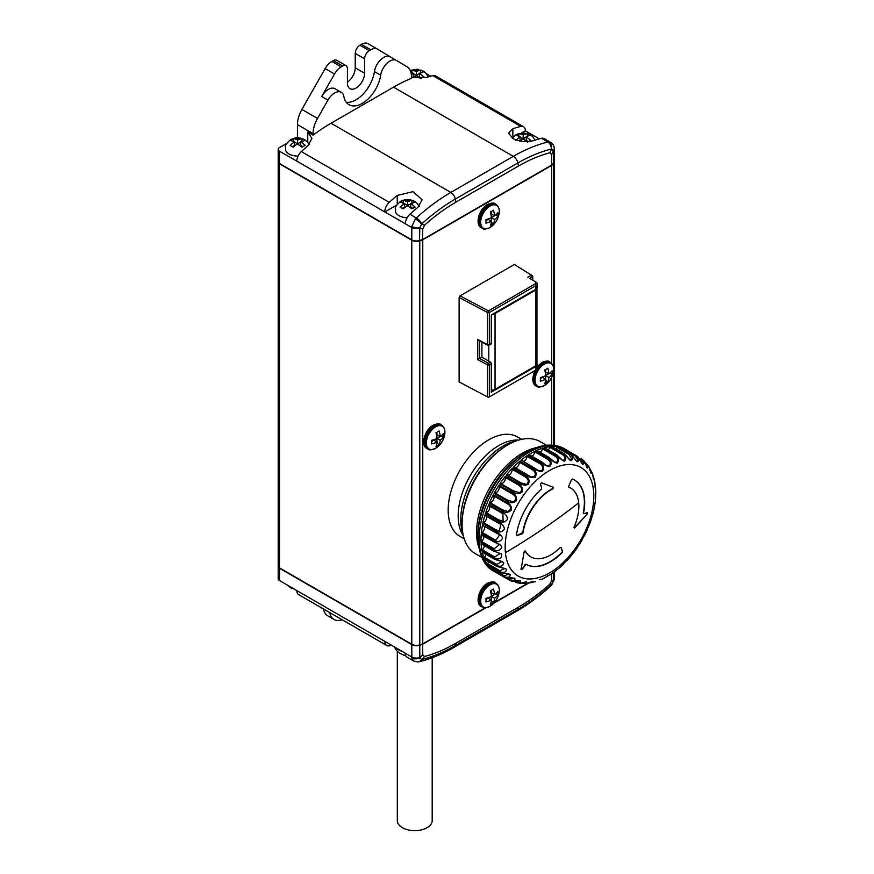 <?xml version="1.0" encoding="UTF-8"?>
<svg xmlns="http://www.w3.org/2000/svg" width="874" height="874" viewBox="0 0 874 874"><rect width="100%" height="100%" fill="white"/><g stroke="black" fill="none" stroke-linecap="round" stroke-linejoin="round"><path stroke-width="1.31" d="M593.315 478.198L594.877 482.022L595.096 487.026M585.427 463.952L587.754 466.399L587.219 467.798C587.208 469.589 585.416 461.68 583.253 460.237L588.628 466.312L592.496 473.675L594.451 480.023L593.304 478.078M585.318 463.264L587.918 465.318L585.547 463.854M570.973 454.185L577.091 461.833C579.648 460.729 579.353 458.686 576.195 455.715A70.696 40.816 120 0 1 576.982 456.064L564.68 448.963L576.982 456.064L582.565 464.334C584.99 463.81 584.695 462.051 581.669 459.036L580.871 459.342L583.417 462.597L582.292 463.668L581.166 462.27M583.253 460.248L581.592 458.981M564.243 453.857L570.908 460.806C573.53 459.134 573.202 456.84 569.903 453.923L569.094 454.535L571.705 459.254L569.761 459.844L567.346 457.189M556.989 455.114L556.541 454.841C559.218 457.823 561.764 459.964 564.178 461.253C566.8 459.058 566.385 456.545 562.965 453.726L562.179 454.458C564.571 455.977 565.423 457.779 564.735 459.866L562.441 460.259L558.934 456.829M549.396 457.921L548.839 457.572C551.614 460.598 554.356 462.477 557.077 463.187C559.611 460.511 559.098 457.823 555.536 455.114L554.804 455.955C557.525 457.681 558.355 459.702 557.295 462.007L554.651 462.204L549.604 458.063M529.349 454.906L541.006 461.789C543.89 464.848 546.807 466.432 549.757 466.552C552.139 463.46 551.483 460.62 547.801 458.052L547.135 458.981C550.205 460.915 551.013 463.133 549.56 465.634L546.545 465.613L541.006 461.789A70.696 40.816 120 0 0 539.957 462.466L539.378 463.46C542.809 465.591 543.595 467.994 541.749 470.682L538.275 470.387L533.216 467.404C536.232 470.452 539.302 471.742 542.415 471.261C544.578 467.819 543.759 464.892 539.957 462.466L527.656 455.365L527.077 456.359L539.378 463.46M526.214 474.014L513.388 467.164L525.689 474.265C528.836 477.28 532.015 478.253 535.227 477.204C537.117 473.5 536.101 470.518 532.2 468.256L531.709 469.294C535.533 471.61 536.308 474.178 534.047 476.996L529.983 476.363L525.689 474.265A70.696 40.816 120 0 0 524.706 475.27L524.334 476.319C528.573 478.81 529.338 481.519 526.64 484.436L518.577 482.208C521.865 485.157 525.132 485.835 528.377 484.229C529.928 480.35 528.704 477.368 524.706 475.27L512.404 468.169L512.033 469.229L524.334 476.319M512.896 490.598L500.605 483.508L499.786 483.934L512.088 491.035C515.507 493.897 518.817 494.28 522.018 492.171C523.187 488.205 521.745 485.256 517.67 483.344L517.419 484.382C522.117 487.037 522.87 489.844 519.702 492.816L512.896 490.598L512.088 491.035A70.696 40.816 120 0 0 511.268 492.27L511.137 493.275C516.326 496.071 517.08 498.956 513.388 501.916L507.171 499.95L506.363 500.529C509.924 503.282 513.235 503.38 516.316 500.824C517.08 496.869 515.398 494.018 511.268 492.27L498.978 485.168L498.836 486.184L511.137 493.275M502.321 509.75L490.03 502.648L489.243 503.358L501.534 510.46C505.227 513.082 508.526 512.918 511.41 509.979C511.727 506.122 509.815 503.413 505.664 501.84L505.653 502.779C511.388 505.729 512.109 508.635 507.816 511.487L502.321 509.75L501.534 510.46A70.696 40.816 120 0 0 500.966 511.803L501.053 512.656L502.911 513.704L503.085 521.275L498.486 519.757L497.743 520.576C501.556 523.045 504.79 522.663 507.423 519.418C507.291 515.747 505.139 513.213 500.966 511.803L488.675 504.702L488.763 505.554L501.021 512.634M495.755 529.72L483.453 522.619L482.776 523.537L495.077 530.638C498.999 532.943 502.124 532.364 504.451 528.901C503.861 525.503 501.479 523.187 497.328 521.931L500.911 524.498L499.207 530.977L495.755 529.72L495.077 530.638A70.696 40.816 120 0 0 494.804 531.96L499.611 534.812L496.017 540.208L494.192 539.4L493.591 540.383C497.601 542.525 500.594 541.793 502.572 538.198C501.523 535.161 498.934 533.085 494.804 531.96L482.874 525.493M493.832 548.555L481.541 541.454L481.039 542.492L493.329 549.593C497.426 551.549 500.256 550.707 501.829 547.069C500.343 544.458 497.557 542.656 493.482 541.651L499.294 544.557L493.329 549.593A70.696 40.816 120 0 0 493.395 550.762L500.07 553.548L494.695 556.967L494.302 558.016C499.699 559.699 502.157 558.388 501.654 554.105L493.395 550.762L481.093 543.661L493.57 551.123M553.308 487.255L552.936 488.828A39.767 22.953 120 0 0 547.714 491.942A39.767 22.953 120 0 0 523.056 532.779L522.313 533.763L517.037 535.533L516.468 534.975A48.605 28.055 -60 0 1 541.301 489.145L541.705 487.987L540.493 484.152L541.454 482.819L553.362 487.277M552.936 488.828L552.63 488.653A39.767 22.953 120 0 0 547.397 491.756A39.767 22.953 120 0 0 522.75 532.605L517.037 535.533L516.468 534.975M587.252 512.688L587.273 514.01L574.589 528.082L573.923 527.459A39.767 22.953 120 0 0 578.697 502.823A39.767 22.953 120 0 0 570.624 488.031A39.767 22.953 120 0 0 568.832 487.168L568.712 486.184A662.732 537.958 -70.6 0 0 571.509 479.684L572.35 479.05A48.605 28.055 -60 0 1 574.622 480.132A48.605 28.055 -60 0 1 584.488 498.213A48.605 28.055 -60 0 1 583.559 513.169L583.941 513.77L587.503 512.699M568.766 487.124L568.712 486.184M432.204 657.729L432.204 820.566A17.447 10.073 180 0 1 419.269 830.3A17.447 10.073 180 0 1 397.299 820.566L397.299 651.261M516.512 440.802A59.978 34.632 120 0 0 503.162 446.024A59.978 34.632 120 0 0 462.914 533.643M518.719 440.092L517.932 440.059A57.433 33.157 120 0 0 498.792 445.576A57.433 33.157 120 0 0 462.969 535.249L463.395 535.915M521.647 439.349L517.506 436.956A57.433 33.157 120 0 0 488.795 439.797A57.433 33.157 120 0 0 451.268 490.412A57.433 33.157 120 0 0 460.074 536.439L464.214 538.832M481.76 557.372L475.489 553.755A64.731 37.374 -60 0 1 462.346 529.677A64.731 37.374 -60 0 1 462.084 524.127A64.731 37.374 -60 0 1 507.849 444.855A64.731 37.374 -60 0 1 540.208 441.643L546.479 445.259M512.011 577.943L513.988 578.26L509.466 579.353L509.542 580.216L497.24 573.115A70.696 40.816 -60 0 1 495.624 572.273A70.696 40.816 -60 0 1 492.565 570.165L492.641 570.209M506.21 573.562L508.996 574.087L504.232 575.748L504.2 576.709L491.898 569.608A70.696 40.816 -60 0 1 488.031 565.391L488.249 565.511M501.119 567.576L504.954 568.471L499.961 570.733L499.797 571.749L487.506 564.648A70.696 40.816 -60 0 1 484.557 559.273L484.906 559.48M496.858 560.016L501.96 561.578L496.76 564.418L496.476 565.467L484.174 558.366A70.696 40.816 -60 0 1 482.229 551.975L482.699 552.248M497.055 572.765L509.553 580.227C513.715 581.363 515.463 580.697 514.786 578.206L504.866 577.266A70.696 40.816 120 0 1 504.2 576.709C508.384 577.987 510.372 577.19 510.143 574.305L500.332 572.492A70.696 40.816 120 0 1 499.797 571.749C504.003 573.18 506.21 572.295 506.439 569.105L496.858 566.374A70.696 40.816 120 0 1 496.476 565.467C500.66 567.062 503.096 566.155 503.785 562.714C501.523 561.13 498.442 559.917 494.52 559.076A70.696 40.816 120 0 1 494.302 558.016L482 550.915A70.696 40.816 -60 0 1 481.279 545.966A70.696 40.816 -60 0 1 481.093 543.661M482 550.915L482.404 549.866A3.977 2.294 120 0 0 484.251 545.737M484.174 558.366L484.458 557.317A3.977 2.294 120 0 0 485.857 554.225M487.506 564.648L487.659 563.632A3.977 2.294 120 0 0 488.566 561.676M491.898 569.608L491.931 568.646A3.977 2.294 120 0 0 492.291 567.881M548.118 449.837A3.977 2.294 120 0 0 549.888 447.357L562.179 454.458M540.045 452.262A3.977 2.294 120 0 0 540.219 452.153A3.977 2.294 120 0 0 542.503 448.854L554.804 455.955M531.742 456.119A3.977 2.294 120 0 0 532.408 455.736A3.977 2.294 120 0 0 534.844 451.88L547.135 458.981M523.439 461.297A3.977 2.294 120 0 0 524.575 460.762A3.977 2.294 120 0 0 527.077 456.359M515.31 467.677A3.977 2.294 120 0 0 516.916 467.109A3.977 2.294 120 0 0 519.418 462.193L531.709 469.294M507.586 475.117A3.977 2.294 120 0 0 509.597 474.604A3.977 2.294 120 0 0 512.033 469.229M500.605 483.508A3.977 2.294 120 0 0 502.823 483.071A3.977 2.294 120 0 0 505.117 477.28L517.419 484.382M489.243 503.358A70.696 40.816 -60 0 1 493.362 494.739L505.664 501.84A70.696 40.816 120 0 1 506.363 500.529L494.061 493.428L494.87 492.849A3.977 2.294 120 0 0 496.738 492.302A3.977 2.294 120 0 0 498.836 486.184M490.03 502.648A3.977 2.294 120 0 0 491.516 502.069A3.977 2.294 120 0 0 493.821 498.715A3.977 2.294 120 0 0 493.351 495.689L505.653 502.779M482.776 523.537A70.696 40.816 -60 0 1 485.026 514.83L497.328 521.931A70.696 40.816 120 0 1 497.743 520.576L485.452 513.475L486.195 512.656A3.977 2.294 120 0 0 487.266 512.142A3.977 2.294 120 0 0 489.571 508.788A3.977 2.294 120 0 0 489.101 505.751M483.453 522.619A3.977 2.294 120 0 0 484.098 522.259A3.977 2.294 120 0 0 486.217 516.163M481.039 542.492A70.696 40.816 -60 0 1 481.192 534.549L493.482 541.651A70.696 40.816 120 0 1 493.591 540.383L481.301 533.282L481.891 532.299A3.977 2.294 120 0 0 482.098 532.168A3.977 2.294 120 0 0 484.425 526.465M590.212 470.824L591.064 473.293M562.823 449.454A3.977 2.294 120 0 0 563.085 449.072L575.376 456.173L577.998 460.183L576.425 460.991L574.775 459.025M555.777 448.897A3.977 2.294 120 0 0 556.804 447.433L569.094 454.535M489.986 206.089A13.154 7.593 120 0 0 480.689 222.193A13.154 7.593 120 0 0 489.986 227.568A13.154 7.593 120 0 0 493.318 224.924A21.479 21.479 0 0 0 498.672 215.67L498.672 215.67A13.154 7.593 120 0 0 489.986 206.089M493.439 210.164A19.774 11.417 180 0 1 491.964 211.115A19.774 11.417 180 0 1 490.314 211.967A21.369 12.334 60 0 1 491.439 217.67A21.369 12.334 180 0 1 485.933 219.538A19.774 11.417 60 0 1 485.933 223.143A21.369 12.334 0 0 0 491.439 221.275A21.369 12.334 60 0 1 490.314 225.678A19.774 11.417 0 0 0 491.964 224.826A19.774 11.417 0 0 0 493.439 223.864A21.369 12.334 -120 0 0 494.564 219.472A21.369 12.334 0 0 0 497.809 216.293A19.774 11.417 -120 0 0 497.809 212.688A21.369 12.334 180 0 1 494.564 215.867A21.369 12.334 -120 0 0 493.439 210.164M435.634 426.873A13.154 7.593 120 0 0 426.337 442.976A13.154 7.593 120 0 0 435.634 448.34A13.154 7.593 120 0 0 438.966 445.707A21.479 21.479 0 0 0 444.309 436.443L444.309 436.443A13.154 7.593 120 0 0 435.634 426.873M439.076 430.937A19.774 11.417 180 0 1 437.601 431.887A19.774 11.417 180 0 1 435.951 432.739A21.369 12.334 60 0 1 437.087 438.442A21.369 12.334 180 0 1 431.581 440.31A19.774 11.417 60 0 1 431.581 443.926A21.369 12.334 0 0 0 437.087 442.047A21.369 12.334 60 0 1 435.951 446.45A19.774 11.417 0 0 0 437.601 445.598A19.774 11.417 0 0 0 439.076 444.648A21.369 12.334 -120 0 0 440.212 440.245A21.369 12.334 0 0 0 443.446 437.066A19.774 11.417 -120 0 0 443.446 433.46A21.369 12.334 180 0 1 440.212 436.639A21.369 12.334 -120 0 0 439.076 430.937M544.349 364.097A13.154 7.593 120 0 0 535.052 380.201A13.154 7.593 120 0 0 544.349 385.576A13.154 7.593 120 0 0 547.681 382.932A21.479 21.479 0 0 0 553.034 373.668L553.034 373.668A13.154 7.593 120 0 0 544.349 364.097M547.79 368.173A19.774 11.417 180 0 1 546.316 369.123A19.774 11.417 180 0 1 544.666 369.975A21.369 12.334 60 0 1 545.802 375.678A21.369 12.334 180 0 1 540.296 377.546A19.774 11.417 60 0 1 540.296 381.151A21.369 12.334 0 0 0 545.802 379.283A21.369 12.334 60 0 1 544.666 383.675A19.774 11.417 0 0 0 546.316 382.823A19.774 11.417 0 0 0 547.79 381.872A21.369 12.334 -120 0 0 548.927 377.481A21.369 12.334 0 0 0 552.171 374.301A19.774 11.417 -120 0 0 552.171 370.696A21.369 12.334 180 0 1 548.927 373.875A21.369 12.334 -120 0 0 547.79 368.173M489.986 584.881A13.154 7.593 120 0 0 480.689 600.984A13.154 7.593 120 0 0 489.986 606.348A13.154 7.593 120 0 0 493.318 603.716A21.479 21.479 0 0 0 498.672 594.451L498.672 594.451A13.154 7.593 120 0 0 489.986 584.881M493.439 588.945A19.774 11.417 180 0 1 491.964 589.895A19.774 11.417 180 0 1 490.314 590.748A21.369 12.334 60 0 1 491.439 596.45A21.369 12.334 180 0 1 485.933 598.319A19.774 11.417 60 0 1 485.933 601.924A21.369 12.334 0 0 0 491.439 600.056A21.369 12.334 60 0 1 490.314 604.458A19.774 11.417 0 0 0 491.964 603.606A19.774 11.417 0 0 0 493.439 602.656A21.369 12.334 -120 0 0 494.564 598.253A21.369 12.334 0 0 0 497.809 595.074A19.774 11.417 -120 0 0 497.809 591.469A21.369 12.334 180 0 1 494.564 594.648A21.369 12.334 -120 0 0 493.439 588.945M390.296 56.843L377.524 49.152A13.252 7.647 120 0 0 377.448 49.108A13.252 7.647 120 0 0 370.827 49.763L369.298 50.648A6.631 3.824 120 0 0 364.611 58.766L364.611 73.198A12.149 7.014 -60 0 1 356.013 88.077A12.149 7.014 -60 0 1 349.939 88.678A12.149 7.014 -60 0 1 347.426 83.117L347.426 68.685A6.631 3.824 120 0 0 346.049 65.648A6.631 3.824 120 0 0 342.739 65.976L341.21 66.861A13.252 7.647 120 0 0 334.513 73.984L321.708 96.49A13.252 7.647 -60 0 1 328.406 89.377A13.252 7.647 -60 0 1 335.026 88.722L341.275 92.327A13.252 7.647 -60 0 1 343.853 96.457A26.504 15.306 120 0 0 349.01 104.716A26.504 15.306 120 0 0 367.779 99.275A26.504 15.306 120 0 0 380.682 75.197A13.252 7.647 -60 0 1 389.88 61.093A13.252 7.647 -60 0 1 396.512 60.437A13.252 7.647 -60 0 1 396.577 60.481L407.011 66.763A22.09 12.749 -60 0 1 411.468 76.803L411.468 78.299A177.007 102.192 -60 0 0 393.508 87.171L331.028 123.245L450.831 192.422L513.311 156.348A177.007 102.192 -60 0 1 547.845 142.014L550.554 142.309C552.641 143.445 553.876 145.357 554.247 148.023L554.247 148.023A6.631 4.545 -6.5 0 1 553.406 150.689L551.407 149.039A172.091 99.363 120 0 0 517.845 162.968A6.631 3.824 -120 0 0 513.311 156.348L393.508 87.171M309.123 144.669L307.593 142.123L304.502 139.567L300.274 138.081L294.899 138.081L290.572 139.632C282.335 147.335 286.519 146.362 285.503 149.705A12.149 7.014 0 0 0 298.078 156.053M302.775 146.613L300.722 145.434L300.722 141.828L301.869 142.484L305.092 145.39L301.967 147.193L294.472 141.828L290.102 145.39L293.227 147.193L297.597 143.631L297.597 140.026L296.45 139.359L293.227 138.529L293.303 141.151M292.419 146.613L294.472 145.434L294.472 141.828L290.102 140.332L293.227 138.529M331.028 123.245A177.007 102.192 -60 0 0 313.067 135.12L313.067 133.624A22.09 12.749 -60 0 1 317.524 118.427L327.947 100.095A13.252 7.647 -60 0 1 334.655 92.983A13.252 7.647 -60 0 1 341.275 92.327M346.257 102.269A26.504 15.306 120 0 0 374.433 71.592A13.252 7.647 -60 0 1 383.631 57.487A13.252 7.647 -60 0 1 390.263 56.832A13.252 7.647 -60 0 1 390.328 56.865L396.435 60.393M551.407 149.039A6.631 4.731 -103.8 0 0 547.845 142.014L541.443 138.321A177.007 102.192 120 0 0 533.468 140.605C526.705 142.484 519.833 141.796 512.852 138.54L508.581 133.088L512.852 128.707A177.007 102.192 -60 0 1 520.817 126.413L432.881 75.645A8.838 5.102 -60 0 1 435.569 75.918L523.515 126.697A8.838 5.102 120 0 0 520.817 126.413M528.311 141.555L526.279 140.386L526.279 136.781L530.66 140.332L527.535 142.134L520.03 136.781L515.66 140.332M527.448 136.104L527.535 133.482L530.66 135.284L527.426 136.115L519.757 141.009M518.785 133.482L518.861 136.104L515.66 135.284L518.785 133.482L523.155 134.967L527.535 133.482M419.05 206.264L417.564 203.806L414.473 201.26L410.245 199.764L404.87 199.775L400.543 201.326C392.306 209.017 396.49 208.045 395.474 211.388A12.149 7.014 0 0 0 407.164 217.735M412.736 208.307L410.693 207.116L410.693 203.511L415.063 207.072L411.938 208.875L404.443 203.511L400.074 207.072L403.198 208.875L407.568 205.314L407.568 201.708L403.198 200.222L403.275 202.834M402.39 208.307L404.443 207.116L404.443 203.511L400.074 202.025L403.198 200.222M421.487 78.081L419.444 76.89L419.444 73.285L423.814 76.846L420.689 78.649L413.194 73.285L411.326 74.41M420.613 72.608L420.689 69.996L423.814 71.799L420.58 72.629L412.79 77.655M412.124 77.502L413.194 76.89L413.194 73.285L410.824 72.05M410.354 70.761L411.938 69.996L416.319 71.482L420.689 69.996M278.194 161.843A4.414 2.546 0 0 0 278.183 162.029L278.183 566.057A4.414 2.546 0 0 0 279.472 567.871L411.785 644.247A6.631 3.824 0 0 0 419.782 644.859L422.765 643.865L485.278 607.769M494.433 602.492L527.918 583.155M514.415 264.483L531.436 275.212L532.375 276.829A1.322 0.765 180 0 0 532.769 276.293A1.322 0.765 180 0 0 532.419 275.78L514.415 264.483L460.052 295.86L459.112 297.488L459.112 381.905L487.528 396.927A1.322 0.765 0 0 0 489.353 396.905L489.353 364.797A1.322 0.765 -120 0 0 488.424 363.18L490.358 362.065L481.924 357.193L481.924 342.116M278.183 162.029A4.414 2.546 0 0 0 279.472 163.831L411.785 240.219A6.631 3.824 0 0 0 419.782 240.82L422.765 239.826L551.691 165.394L551.691 363.573M551.691 377.218L551.691 445.117M422.765 239.826L422.765 643.865M551.691 165.394L553.417 163.667A6.631 3.824 0 0 0 554.313 161.756A6.631 3.824 0 0 0 554.302 161.581M551.341 165.241L422.503 239.629L419.564 240.601A6.184 3.572 180 0 1 412.091 240.033L279.789 163.657A3.977 2.294 180 0 1 279.789 163.646L411.785 239.858A6.631 3.824 0 0 0 419.782 240.459L422.765 239.465L551.691 165.033L553.417 163.307A6.631 3.824 0 0 0 554.313 161.395L554.313 149.05A6.631 3.824 0 0 0 554.258 148.602M412.025 72.608L411.938 69.996M416.319 75.088L416.319 71.482M407.568 201.708L411.938 200.222L411.862 202.834M411.938 200.222L415.063 202.025L407.568 205.314M518.894 137.436A4.414 2.546 0 0 1 518.894 136.115L520.03 136.781L520.03 140.386L519.167 140.889M297.597 140.026L301.967 138.529L301.891 141.151M301.967 138.529L305.092 140.332L297.597 143.631M553.417 163.307L553.406 150.689L551.691 154.447L549.91 152.775A168.758 97.429 120 0 0 518.468 166.049L455.988 202.123A168.758 97.429 120 0 0 424.556 225.142L421.563 224.115A6.631 1.988 -140.3 0 0 415.368 218.915L416.308 217.965A177.007 102.192 -60 0 1 450.831 192.422A6.631 3.824 -120 0 1 455.354 199.043A172.091 99.363 120 0 0 421.792 223.875L419.804 227.819A6.631 3.332 -170.5 0 1 411.862 226.322L415.368 218.915M523.155 138.584L523.155 134.967M286.683 143.445L279.472 147.597A4.414 2.546 180 0 0 278.183 149.399A4.414 2.546 180 0 0 279.472 151.202L296.821 161.133A8.838 5.102 -60 0 1 301.344 151.584L389.28 202.364A177.007 102.192 -60 0 1 397.255 195.437L413.074 191.657L422.142 199.829L417.881 207.346A177.007 102.192 120 0 0 409.906 214.261L416.308 217.965A6.631 2.622 -132.3 0 1 421.792 223.875M418.504 205.161A14.585 8.412 180 0 1 419.454 205.849M389.28 202.364A8.838 5.102 120 0 0 384.757 211.912L296.821 161.133M424.556 225.142L422.765 228.879L419.782 228.114A6.631 3.824 180 0 1 411.785 227.502L384.757 211.912M384.757 211.989L396.643 205.128M405.383 223.81A8.838 5.102 -60 0 1 409.906 214.261M549.91 152.775L551.658 149.006A6.631 4.927 -90.3 0 0 548.785 141.883M313.067 135.12L307.746 132.05L311.952 138.453L307.746 145.969A177.007 102.192 120 0 0 301.344 151.584M308.708 143.795A14.355 8.292 180 0 1 309.418 144.341M422.765 228.879L422.503 239.629M551.691 154.447L551.691 165.033M541.443 138.321A8.838 5.102 -60 0 1 544.131 138.605L550.554 142.309M521.833 132.848L525.35 130.827L539.291 138.879M525.35 130.827L525.35 130.739A8.838 5.102 120 0 0 523.515 126.697M432.881 75.645A177.007 102.192 120 0 0 426.468 77.425L411.468 77.338M347.426 82.178A12.149 7.014 120 0 0 355.237 67.79L355.237 53.358A6.631 3.824 -60 0 1 359.924 45.24L361.454 44.355A13.252 7.647 -60 0 1 368.074 43.7A13.252 7.647 -60 0 1 368.151 43.744L377.382 49.075M296.275 137.906L297.444 137.229L297.444 124.6A22.09 12.749 -60 0 1 301.901 109.414L325.15 68.565A13.252 7.647 -60 0 1 331.847 61.453L333.365 60.568A6.631 3.824 -60 0 1 336.687 60.24L346.049 65.648M297.444 137.229L298.558 137.874M278.183 149.399L278.183 161.668A4.414 2.546 0 0 0 279.472 163.471L279.789 163.657M411.785 239.858L411.862 226.322M416.505 69.308A4.414 2.546 180 0 1 418.537 69.461M426.414 73.7L430.729 76.202M494.564 594.648L491.297 592.758L491.297 590.267M491.439 600.056L488.173 598.166L486.01 599.411M493.439 602.656L491.297 601.214M494.564 598.253L491.439 596.45M491.297 599.968L491.297 596.516M497.809 595.074L495.667 593.796M491.428 596.286L494.422 594.56M478.723 340.434L487.801 345.23L491.013 344.094A1.322 0.765 -120 0 0 491.297 343.482L489.353 344.596L489.353 312.499A1.322 0.765 180 0 1 487.528 312.521L487.528 344.618A1.322 0.765 0 0 0 489.353 344.596A1.322 0.765 -120 0 1 489.079 345.208A1.322 0.765 -120 0 1 488.424 345.143A1.322 0.732 -62.1 0 1 487.801 345.23A1.322 0.732 -62.1 0 1 487.528 344.618L477.739 339.451L477.739 359.651L479.575 358.548L479.575 340.882M477.739 359.651L487.528 364.829A1.322 0.765 180 0 0 489.353 364.797L491.297 363.682A1.322 0.765 -120 0 0 490.358 362.065M534.921 284.017L535.86 285.645L535.86 289.25A4.414 2.546 0 0 0 537.149 287.448L537.149 283.842A4.414 2.546 0 0 0 535.915 282.073L534.964 281.515A3.092 1.781 180 0 1 534.921 284.017L488.424 310.871L460.052 295.86M535.86 289.25L491.297 314.979L491.297 343.482M491.297 363.682L491.297 392.186L535.86 366.457L535.86 370.063L488.424 397.452M536.953 363.89A4.414 2.546 180 0 1 537.149 364.644A4.414 2.546 180 0 1 535.86 366.457M532.375 279.953L532.375 276.829L529.72 278.369L535.915 282.073M459.112 297.488L487.528 312.521L488.424 310.871L489.353 312.499L535.86 285.645A4.414 2.546 0 0 0 537.149 283.842M459.112 381.905L487.528 396.927L487.528 364.829A1.322 0.732 -62.1 0 1 488.424 363.18L479.618 358.526L481.924 357.193M537.149 364.644L537.149 368.26A4.414 2.546 180 0 1 535.86 370.063L534.921 370.598A3.092 1.781 180 0 1 534.921 370.598L535.86 370.063M529.72 278.369L534.964 281.515M532.419 275.78L531.436 275.212L527.863 277.276M479.575 340.51L477.739 339.451M491.297 390.023A4.414 2.546 0 0 0 495.045 389.301L535.653 365.845A4.414 2.546 0 0 0 536.953 364.043L536.953 288.289A4.414 2.546 180 0 1 535.653 290.092L495.045 313.537A4.414 2.546 180 0 1 492.543 314.258M548.927 373.875L545.649 371.985L545.649 369.483M545.802 379.283L542.525 377.393L540.372 378.639M547.79 381.872L545.649 380.441M548.927 377.481L545.802 375.678M545.649 379.196L545.649 375.744M552.171 374.301L550.03 373.023M545.791 375.514L548.774 373.788M440.212 436.639L436.934 434.749L436.934 432.259M437.087 442.047L433.81 440.157L431.647 441.414M439.076 444.648L436.934 443.205M440.212 440.245L437.087 438.442M436.934 441.96L436.934 438.519M443.446 437.066L441.304 435.787M437.066 438.278L440.059 436.552M494.564 215.867L491.297 213.977L491.297 211.475M491.439 221.275L488.173 219.385L486.01 220.63M493.439 223.864L491.297 222.433M494.564 219.472L491.439 217.67M491.297 221.188L491.297 217.735M497.809 216.293L495.667 215.015M491.428 217.506L494.422 215.78M570.471 487.943A39.767 22.953 120 0 0 570.318 487.845A39.767 22.953 120 0 0 568.701 487.058M587.273 514.01L574.284 527.896M586.957 513.825L586.935 512.514M583.242 512.983A48.605 28.055 120 0 0 574.469 480.044M552.63 488.653L553.002 487.069M526.115 564.364L525.809 564.189A48.605 28.055 120 0 0 561.84 552.466L562.255 551.352L561.097 547.386L562.572 551.527L562.157 552.652A48.605 28.055 -60 0 1 526.115 564.364L522.215 569.236L521.133 569.192L524.116 551.942L525.372 551.101A39.767 22.953 120 0 0 530.868 556.902A39.767 22.953 120 0 0 560.343 547.441L561.097 547.386L560.343 547.441M525.241 550.97L525.066 550.926A39.767 22.953 120 0 0 530.551 556.716A39.767 22.953 120 0 0 530.704 556.814M520.817 569.007L521.909 569.05L525.198 564.844M525.809 564.189L524.881 564.659M521.909 569.05L521.133 569.192M509.968 580.445L510.94 580.882C512.404 581.603 514.742 581.603 517.943 580.882L519.812 580.904L515.474 581.855L518.697 583.089L526.935 583.308L531.785 581.767M515.747 582.215C519.855 583.231 521.363 582.729 520.27 580.707L510.34 580.587M531.173 581.997L533.533 582.182L526.935 583.308M539.695 579.604L540.744 579.211M548.424 575.595L543.715 578.413L548.238 575.442M595.686 488.369L595.413 500.682L593.741 510.58L590.911 520.533L585.012 534.56L576.676 548.577L570.471 556.683L559.753 567.619L549.145 575.442M573.879 552.423L576.676 548.577M589.207 525.176L590.911 520.533M595.817 491.101L595.686 497.142M481.541 541.454A3.977 2.294 120 0 0 483.759 536.407M544.688 447.991L544.251 447.739A70.696 40.816 -60 0 1 550.664 446.625L549.888 447.357M550.664 446.625L562.965 453.726A70.696 40.816 120 0 1 563.927 453.661L551.931 446.745M551.625 446.559A70.696 40.816 -60 0 1 557.612 446.833L556.804 447.433M557.612 446.833L569.903 453.923A70.696 40.816 120 0 1 570.788 454.076L558.672 447.073M558.486 446.975A70.696 40.816 -60 0 1 563.894 448.613L563.085 449.072M564.68 448.963A70.696 40.816 -60 0 1 566.319 449.826A70.696 40.816 -60 0 1 567.871 450.809M481.301 533.282A70.696 40.816 -60 0 1 482.514 524.859M485.026 514.83L497.372 522.576M485.452 513.475A70.696 40.816 -60 0 1 488.675 504.702M493.362 494.739L493.351 495.689M494.061 493.428A70.696 40.816 -60 0 1 498.978 485.168M499.786 483.934A70.696 40.816 -60 0 1 505.38 476.243L505.117 477.28M505.38 476.243L517.67 483.344A70.696 40.816 120 0 1 518.577 482.208L506.286 475.106L507.029 474.79L519.276 481.869M506.286 475.106A70.696 40.816 -60 0 1 512.404 468.169M513.388 467.164A70.696 40.816 -60 0 1 519.899 461.155L519.418 462.193M519.899 461.155L532.2 468.256A70.696 40.816 120 0 1 533.216 467.404L521.636 460.358M520.926 460.303A70.696 40.816 -60 0 1 527.656 455.365M528.704 454.699A70.696 40.816 -60 0 1 535.5 450.951L534.844 451.88M535.5 450.951L547.801 458.052A70.696 40.816 120 0 1 548.839 457.572L537.095 450.787M536.549 450.471A70.696 40.816 -60 0 1 543.235 448.012L542.503 448.854M507.849 444.855L506.603 445.576A62.961 36.347 120 0 0 462.084 522.685L462.084 524.127M485.955 607.747L422.765 644.225L419.782 645.22L419.804 657.849A6.631 4.217 169.4 0 1 411.862 658.067L411.785 644.608L279.472 568.231A4.414 2.546 180 0 1 278.183 566.418A4.414 2.546 180 0 1 278.194 566.243M384.921 641.45A8.838 5.102 120 0 0 386.745 645.493L298.646 594.626A8.838 5.102 -60 0 1 296.821 590.584L405.219 653.173A8.838 5.102 -60 0 0 407.055 657.215L413.631 661.017L411.862 658.067M421.792 659.488A172.091 99.363 120 0 0 455.354 645.558A6.631 3.824 60 0 1 454.141 647.284C442.364 654.091 430.707 658.92 419.181 661.771A6.631 4.731 76.2 0 0 421.792 659.488L424.556 656.483L422.765 654.812L419.804 657.849L421.563 659.52A6.631 5.255 86.4 0 1 417.783 661.989L419.181 661.771A6.631 4.731 76.2 0 1 418.559 661.858M424.556 656.483A168.758 97.429 120 0 0 455.988 643.198L518.468 607.124L517.845 609.484A172.091 99.363 120 0 0 551.407 584.651L551.658 584.411A6.631 1.661 43.7 0 1 551.581 585.23L554.269 579.407L554.313 571.793M518.468 607.124A168.758 97.429 120 0 0 549.91 584.116L551.658 584.411L553.406 580.718A6.631 3.004 5.3 0 0 554.269 579.407M549.91 584.116L551.691 580.38L551.691 573.803M329.738 612.587A22.09 12.749 120 0 0 334.043 619.469A22.09 12.749 120 0 0 342.149 619.742M334.043 619.469L327.794 615.853A22.09 12.749 -60 0 1 323.489 608.981M386.745 645.493A8.838 5.102 120 0 0 389.443 645.777A177.007 102.192 -60 0 0 391.596 645.22M278.183 566.418L278.183 578.686A4.414 2.546 0 0 0 279.472 580.489L296.821 590.584M529.174 582.794L493.788 603.224M422.765 654.812L422.623 643.909M419.662 644.903L419.782 645.22A6.631 3.824 180 0 1 411.785 644.608L411.938 644.335M394.655 646.989A20.321 11.733 0 0 0 405.744 655.762M403.122 651.873A21.205 12.247 180 0 1 401.319 651.108M402.717 651.643A23.194 13.394 180 0 1 394.939 647.153L394.928 647.142M478.723 547.266A64.731 37.374 -60 0 1 476.833 538.034A64.731 37.374 -60 0 1 536.21 447.685M495.624 572.273L493.799 571.214A70.696 40.816 -60 0 1 479.444 544.906A70.696 40.816 -60 0 1 507.543 470.409A70.696 40.816 -60 0 1 564.484 448.766C553.417 442.976 540.908 444.068 526.935 452.055A69.396 40.062 -60 0 0 477.859 537.04A69.396 40.062 -60 0 0 478.144 542.994M505.412 552.707A62.688 36.195 -60 0 1 544.699 473.61A62.688 36.195 -60 0 1 593.555 490.773A62.688 36.195 -60 0 1 554.269 569.87A62.688 36.195 -60 0 1 505.412 552.707A662.732 421.683 174.3 0 0 551.592 522.947A662.732 421.683 -5.7 0 0 578.697 502.823M544.251 447.739L556.541 454.841A70.696 40.816 120 0 0 555.536 455.114L543.235 448.012M515.573 582.117L517.55 582.892M492.565 570.165L504.899 577.288C506.243 578.249 508.799 578.501 512.568 578.031L513.988 578.26M488.031 565.391L500.562 572.612M484.557 559.273L497.219 566.571M482.229 551.975L495.023 559.338M494.695 556.967L482.404 549.866M496.76 564.418L484.458 557.317M499.961 570.733L487.659 563.632M504.232 575.748L491.931 568.646M509.466 579.353L507.346 578.129M579.473 458.533L580.871 459.342M493.318 224.924L489.91 227.622C485.474 229.25 483.147 229.534 482.94 228.496A13.656 7.888 -60 0 1 480.296 217.713A13.656 7.888 -60 0 1 489.331 205.303A13.656 7.888 -60 0 1 496.563 204.887L495.558 204.155A13.787 7.964 120 0 0 488.249 204.56A13.787 7.964 120 0 0 479.127 217.102A13.787 7.964 120 0 0 481.793 227.994C474.484 225.481 478.777 209.017 487.506 204.45C491.953 202.681 494.64 202.582 495.558 204.155M438.966 445.707L435.547 448.395C431.122 450.023 428.795 450.307 428.577 449.269A13.656 7.888 -60 0 1 425.933 438.497A13.656 7.888 -60 0 1 434.968 426.075A13.656 7.888 -60 0 1 442.211 425.66L441.195 424.928A13.787 7.964 120 0 0 433.886 425.343A13.787 7.964 120 0 0 424.775 437.885A13.787 7.964 120 0 0 427.43 448.766C420.121 446.253 424.414 429.789 433.143 425.223C437.601 423.453 440.278 423.355 441.195 424.928M547.681 382.932L544.273 385.631C539.837 387.248 537.51 387.543 537.292 386.505A13.656 7.888 -60 0 1 534.659 375.722A13.656 7.888 -60 0 1 543.694 363.3A13.656 7.888 -60 0 1 550.926 362.896L549.921 362.153A13.787 7.964 120 0 0 542.612 362.568A13.787 7.964 120 0 0 537.149 367.648M535.467 370.281A13.787 7.964 120 0 0 536.155 386.002L532.452 380.201L534.418 370.893M493.318 603.716L489.91 606.403C485.474 608.031 483.147 608.315 482.94 607.277A13.656 7.888 -60 0 1 480.296 596.494A13.656 7.888 -60 0 1 489.331 584.083A13.656 7.888 -60 0 1 496.563 583.668L495.558 582.936A13.787 7.964 120 0 0 488.249 583.351A13.787 7.964 120 0 0 479.127 595.893A13.787 7.964 120 0 0 481.793 606.774C474.484 604.262 478.777 587.798 487.506 583.231C491.953 581.461 494.64 581.363 495.558 582.936M296.45 144.286A4.414 2.546 0 0 0 298.744 144.286M293.325 141.162A4.414 2.546 0 0 0 293.325 142.484M522.018 139.239A4.414 2.546 0 0 0 524.302 139.239M406.421 205.98A4.414 2.546 0 0 0 408.715 205.98M403.296 202.855A4.414 2.546 0 0 0 403.296 204.177M415.172 75.754A4.414 2.546 0 0 0 417.455 75.754M412.047 72.629A4.414 2.546 0 0 0 412.047 73.951M553.417 163.667L553.417 367.025M553.417 371.963L553.417 445.248M279.472 163.831L279.472 567.871M411.785 240.219L411.785 644.247M419.782 240.82L419.782 644.859M420.58 73.951A4.414 2.546 0 0 0 420.58 72.629M417.455 70.827A4.414 2.546 0 0 0 415.172 70.827M411.829 204.177A4.414 2.546 0 0 0 411.829 202.855M408.715 201.053A4.414 2.546 0 0 0 406.421 201.053M527.426 137.436A4.414 2.546 0 0 0 527.426 136.115M524.302 134.312A4.414 2.546 0 0 0 522.018 134.312M518.468 166.049L517.845 162.968L455.354 199.043L455.988 202.123M397.255 204.21L397.255 195.437M301.869 142.484A4.414 2.546 0 0 0 301.869 141.162M298.744 139.359A4.414 2.546 0 0 0 296.45 139.359M553.417 150.962A6.631 3.824 0 0 0 554.313 149.05L554.247 148.023M374.433 71.592L380.682 75.197M512.852 137.469L512.852 128.707M321.708 96.49L327.947 100.095M307.746 142.32L307.746 132.05M279.472 151.202L279.472 163.471M419.782 228.114L419.564 240.601M370.827 49.763L361.454 44.355M369.298 50.648L359.924 45.24M364.611 58.766L355.237 53.358M364.611 73.198L355.237 67.79M342.739 65.976L333.365 60.568M341.21 66.861L331.847 61.453M334.513 73.984L325.15 68.565M317.524 118.427L301.901 109.414M313.067 133.624L297.444 124.6M488.795 345.328L488.795 361.159M535.653 365.845L535.653 290.092M495.045 313.537L495.045 389.301M551.811 446.603L564.101 453.704C567.313 455.889 569.761 460.86 569.761 459.844L569.761 459.844M558.584 447.007L570.886 454.109L576.425 460.991M563.894 448.613L576.195 455.715L575.376 456.173M593.413 478.821L592.496 473.675M518.697 583.089C522.335 583.253 527.863 581.101 526.334 581.964L523.351 582.488M504.954 568.471L496.989 566.538L484.699 559.436M501.96 561.578L494.695 559.327L482.393 552.226M493.963 551.112L500.07 553.548M488.763 505.554L502.736 513.606M536.92 450.46L549.222 457.561L554.651 462.204M544.524 447.761L556.825 454.862L562.441 460.259M494.192 539.4L481.891 532.299M498.486 519.757L486.195 512.656M507.171 499.95L494.87 492.849M585.329 463.307L585.984 463.679M526.935 452.055L524.542 453.431A66.02 38.117 120 0 0 477.859 534.287L478.154 543.169C480.372 557.787 485.583 567.139 493.799 571.214M551.407 584.651A6.631 2.622 47.7 0 1 551.002 585.788L551.581 585.23M551.691 580.38L553.417 580.412A6.631 3.824 0 0 0 554.313 578.501M455.988 643.198L455.354 645.558L517.845 609.484A6.631 3.824 60 0 1 516.632 611.21C528.366 604.426 539.826 595.948 551.002 585.788M419.782 657.565A6.631 3.824 180 0 1 411.785 656.964L405.219 653.173M279.636 567.958L279.472 580.489M553.417 580.412L553.417 572.503M482.94 228.496L481.793 227.994M428.577 449.269L427.43 448.766M537.149 366.599L541.869 362.459C546.316 360.689 549.003 360.58 549.921 362.153M537.292 386.505L536.155 386.002M482.94 607.277L481.793 606.774M390.263 56.832L396.512 60.437M512.339 138.234L516.13 134.585L523.176 132.793L530.07 134.52L533.151 137.065L534.888 140.157M554.313 161.756L554.313 445.347M428.129 76.934L426.304 73.58L423.224 71.034L416.33 69.308L410.277 70.586M377.448 49.108L368.074 43.7M498.672 594.451C499.939 589.469 499.24 585.875 496.563 583.668M532.769 276.293L532.769 280.193M553.034 373.668C554.302 368.697 553.603 365.103 550.926 362.896M444.309 436.443C445.587 431.461 444.877 427.878 442.211 425.66M498.672 215.67C499.939 210.689 499.24 207.094 496.563 204.887M531.086 582.04L535.347 581.691M541.432 579.473L543.715 578.413M576.993 456.075C580.686 458.839 582.292 465.307 582.292 463.657M582.434 459.549L581.636 459.003M588.628 466.312L591.075 473.304M594.877 482.022L595.172 487.779M595.413 500.682L594.604 506.341M593.741 510.58L592.419 515.726M587.033 530.332L585.012 534.56M582.237 539.739L579.877 543.704M570.471 556.683L567.128 560.463M563.741 563.938L559.753 567.619M556.607 570.219L551.898 573.661M488.129 565.478L500.42 572.579L508.996 574.087M481.366 535.03L499.294 544.557M482.677 525.46L499.611 534.812M485.157 515.551L500.911 524.498M521.658 483.278L507.029 474.79M529.983 476.363L514.054 466.956M538.275 470.387L521.494 460.172M546.545 465.613L541.476 461.734L529.174 454.633M504.899 577.288L492.597 570.187M564.484 448.766L566.319 449.826M413.631 661.017L417.783 661.989M516.632 611.21L454.141 647.284M294.614 589.229L290.758 587.831L287.502 585.121"/></g></svg>
